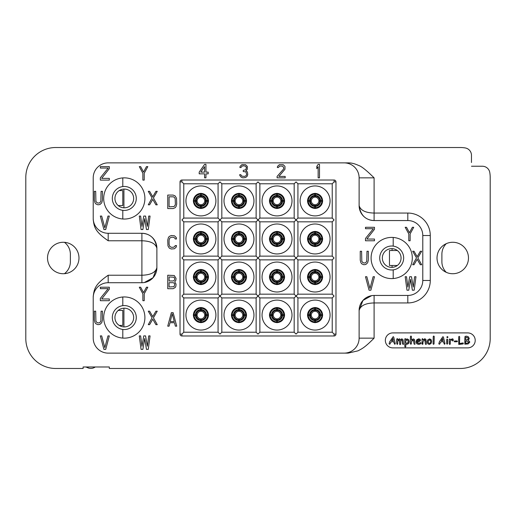 <?xml version="1.0" encoding="UTF-8"?>
<svg xmlns="http://www.w3.org/2000/svg" width="516" height="516" viewBox="0 0 516 516"><rect width="100%" height="100%" fill="white"/><g stroke="black" fill="none" stroke-linecap="round" stroke-linejoin="round"><path stroke-width="0.77" d="M471.476 162.501L471.476 155.322A7.488 7.488 0 0 0 465.232 147.937A29.96 29.96 0 0 0 460.24 147.518L55.76 147.518A29.96 29.96 0 0 0 25.8 177.478L25.8 338.522A29.96 29.96 0 0 0 55.76 368.482L83.102 368.482L83.102 366.986L109.315 366.986L109.315 368.482L460.24 368.482A29.96 29.96 0 0 0 490.2 338.522L490.2 177.478A29.96 29.96 0 0 0 489.781 172.486A7.488 7.488 0 0 0 482.396 166.242L471.476 166.242L482.396 166.242M468.476 258A15.732 15.732 0 0 1 452.751 273.732A15.732 15.732 0 0 1 437.02 258A15.732 15.732 0 0 1 452.751 242.268A15.732 15.732 0 0 1 468.476 258M78.98 258A15.732 15.732 0 0 1 63.249 273.732A15.732 15.732 0 0 1 47.524 258A15.732 15.732 0 0 1 63.249 242.268A15.732 15.732 0 0 1 78.98 258M144.345 282.516L153.046 277.75L156.883 267.74C155.529 272.512 150.537 275.009 141.9 275.228L108.192 275.228C94.531 284.658 94.196 289.341 93.215 296.416L93.215 338.148A14.983 14.983 0 0 0 108.192 353.125L348.152 353.125L357.962 350.848C362.271 348.577 364.709 347.597 374.1 338.148L374.1 302.944L407.808 302.944A22.472 22.472 0 0 0 430.28 280.472L430.28 235.528A22.472 22.472 0 0 0 407.808 213.056L374.1 213.056C365.463 212.837 360.471 210.341 359.117 205.568L359.117 177.852A14.983 14.983 0 0 0 344.14 162.875L108.192 162.875A14.983 14.983 0 0 0 93.215 177.852L93.215 219.584C94.196 226.659 94.531 231.342 108.192 240.772L141.9 240.772C150.537 240.991 155.529 243.488 156.883 248.26L156.883 267.74A14.983 14.983 0 0 1 141.9 282.716L108.192 282.716A14.983 14.983 0 0 0 93.215 297.7L93.215 338.148M108.192 353.125L344.14 353.125A14.983 14.983 0 0 0 359.117 338.148L359.117 310.432A14.983 14.983 0 0 1 374.1 295.449L407.808 295.449A14.983 14.983 0 0 0 422.785 280.472L422.785 235.528A14.983 14.983 0 0 0 407.808 220.551L374.1 220.551L374.1 177.852C366.528 170.357 361.374 166.229 358.646 165.475C354.802 163.669 351.306 162.804 348.152 162.875L108.192 162.875M392.824 332.904A7.488 7.488 0 0 0 385.336 340.392A7.488 7.488 0 0 0 392.824 347.881L467.728 347.881A7.488 7.488 0 0 0 475.217 340.392A7.488 7.488 0 0 0 467.728 332.904L392.824 332.904M392.076 248.648L392.076 250.512M392.076 265.488L392.076 267.353M123.924 207.806L123.924 189.095M123.924 308.194L123.924 326.905M119.215 190.585L122.802 190.585L122.802 205.568L118.216 205.568M118.216 310.432L122.802 310.432L122.802 325.415L119.215 325.415M64.436 242.314A14.983 14.983 0 0 1 70.37 254.253L70.37 261.747A14.983 14.983 0 0 1 64.436 273.686A15.732 15.732 0 0 1 47.524 258M85.94 366.986L87.849 367.805A7.488 7.488 0 0 0 95.228 366.986M397.32 265.488L389.457 265.488L389.457 250.512L397.32 250.512M446.269 272.332A14.983 14.983 0 0 1 441.89 261.747L441.89 254.253A14.983 14.983 0 0 1 446.269 243.668M124.298 308.187A9.365 9.365 0 0 0 114.933 317.546A9.365 9.365 0 0 0 124.298 326.912A9.365 9.365 0 0 0 133.663 317.546A9.365 9.365 0 0 0 124.298 308.187M122.802 305.659A11.984 11.984 0 0 0 122.802 329.44A11.984 11.984 0 0 0 136.282 317.546A11.984 11.984 0 0 0 122.802 305.659L122.802 297.003A20.601 20.601 0 0 0 103.697 317.546A20.601 20.601 0 0 0 122.802 338.09L122.802 329.44M122.802 338.09A20.601 20.601 0 0 0 144.899 317.546A20.601 20.601 0 0 0 122.802 297.003M374.1 220.551A14.983 14.983 0 0 1 359.117 205.568C360.471 215.12 365.463 220.113 374.1 220.551M93.215 177.852L93.215 218.3A14.983 14.983 0 0 0 108.192 233.284L141.9 233.284A14.983 14.983 0 0 1 156.883 248.26C155.529 238.715 150.537 233.716 141.9 233.284L141.9 282.716M348.152 162.875L344.14 162.875M371.655 295.655L362.954 300.422L359.117 310.432C360.471 305.659 365.463 303.163 374.1 302.944L374.1 295.449M344.14 353.125L348.152 353.125M93.215 296.416L93.215 297.7M93.215 218.3L93.215 219.584M334.104 181.896L334.104 180.026A1.871 1.871 0 0 1 335.974 181.896A1.871 1.871 0 0 0 334.104 180.026L181.896 180.026A1.871 1.871 0 0 0 180.026 181.896L180.026 334.104A1.871 1.871 0 0 0 181.896 335.974L334.104 335.974L334.104 334.104L335.974 334.104L335.974 181.896L334.104 181.896L332.227 183.773L332.227 218.075L334.104 219.951L332.227 221.822L332.227 256.13L334.104 258L332.227 259.87L332.227 294.178L334.104 296.049L332.227 297.925L332.227 332.227L334.104 334.104M334.104 335.974A1.871 1.871 0 0 0 335.974 334.104A1.871 1.871 0 0 1 334.104 335.974M332.227 332.227L297.925 332.227L296.049 334.104L294.178 332.227L259.87 332.227L258 334.104L256.13 332.227L221.822 332.227L219.951 334.104L218.075 332.227L183.773 332.227L181.896 334.104L181.896 335.974A1.871 1.871 0 0 1 180.026 334.104L181.896 334.104M183.773 332.227L183.773 297.925L181.896 296.049L183.773 294.178L183.773 259.87L181.896 258L183.773 256.13L183.773 221.822L181.896 219.951L183.773 218.075L183.773 183.773L181.896 181.896L180.026 181.896A1.871 1.871 0 0 1 181.896 180.026L181.896 181.896M183.773 183.773L218.075 183.773L219.951 181.896L221.822 183.773L256.13 183.773L258 181.896L259.87 183.773L294.178 183.773L296.049 181.896L297.925 183.773L332.227 183.773M332.227 218.075L297.925 218.075L296.049 219.951L297.925 221.822L332.227 221.822M332.227 256.13L297.925 256.13L296.049 258L297.925 259.87L332.227 259.87M332.227 294.178L297.925 294.178L296.049 296.049L297.925 297.925L332.227 297.925M297.925 332.227L297.925 297.925M294.178 297.925L296.049 296.049L294.178 294.178L259.87 294.178L258 296.049L259.87 297.925L294.178 297.925L294.178 332.227M259.87 332.227L259.87 297.925M256.13 297.925L258 296.049L256.13 294.178L221.822 294.178L219.951 296.049L221.822 297.925L256.13 297.925L256.13 332.227L256.13 297.925M221.822 332.227L221.822 297.925M183.773 297.925L218.075 297.925L219.951 296.049L218.075 294.178L183.773 294.178M218.075 297.925L218.075 332.227M183.773 259.87L218.075 259.87L219.951 258L218.075 256.13L183.773 256.13M183.773 221.822L218.075 221.822L219.951 219.951L218.075 218.075L183.773 218.075M218.075 183.773L218.075 218.075M221.822 218.075L219.951 219.951L221.822 221.822L256.13 221.822L258 219.951L256.13 218.075L221.822 218.075L221.822 183.773M256.13 183.773L256.13 218.075M259.87 218.075L258 219.951L259.87 221.822L294.178 221.822L296.049 219.951L294.178 218.075L259.87 218.075L259.87 183.773L259.87 218.075M294.178 183.773L294.178 218.075M297.925 218.075L297.925 183.773M300.093 200.924A14.983 14.983 0 0 1 315.076 185.941A14.983 14.983 0 0 1 330.059 200.924A14.983 14.983 0 0 1 315.076 215.907A14.983 14.983 0 0 1 300.093 200.924M307.588 200.924A7.488 7.488 0 0 1 315.076 193.435A7.488 7.488 0 0 1 322.565 200.924A7.488 7.488 0 0 1 315.076 208.412A7.488 7.488 0 0 1 307.588 200.924M315.36 193.332L315.334 194.139A6.785 6.785 0 0 1 321.861 200.666L322.668 200.64M321.861 200.666L318.856 200.479M315.521 197.144L315.334 195.383A5.547 5.547 0 0 1 320.617 200.666M315.347 208.045A7.127 7.127 0 0 1 314.805 208.045M314.805 193.803A7.127 7.127 0 0 1 315.347 193.803M322.197 200.653A7.127 7.127 0 0 1 322.197 201.195M318.856 201.369L320.617 201.182A5.547 5.547 0 0 1 315.334 206.465L315.36 208.516M315.334 206.465L315.521 204.704M322.668 201.208L320.617 201.182M321.861 201.182A6.785 6.785 0 0 1 315.334 207.709M311.296 201.369L309.536 201.182A5.547 5.547 0 0 0 314.818 206.465L314.631 204.704M314.792 208.516L314.818 206.465M309.536 201.182L307.484 201.208M308.291 201.182A6.785 6.785 0 0 0 314.818 207.709M314.792 193.332L314.818 194.139A6.785 6.785 0 0 0 308.291 200.666L307.484 200.64M314.631 197.144L314.818 195.383A5.547 5.547 0 0 0 309.536 200.666L311.296 200.479M309.536 200.666L308.291 200.666M314.818 194.139L314.818 195.383M315.334 194.139L315.334 195.383M307.955 201.195A7.127 7.127 0 0 1 307.955 200.653M262.044 200.924A14.983 14.983 0 0 1 277.028 185.941A14.983 14.983 0 0 1 292.004 200.924A14.983 14.983 0 0 1 277.028 215.907A14.983 14.983 0 0 1 262.044 200.924M269.533 200.924A7.488 7.488 0 0 1 277.028 193.435A7.488 7.488 0 0 1 284.516 200.924A7.488 7.488 0 0 1 277.028 208.412A7.488 7.488 0 0 1 269.533 200.924M277.305 193.332L277.286 194.139A6.785 6.785 0 0 1 283.806 200.666L284.619 200.64M283.806 200.666L280.807 200.479M277.473 197.144L277.286 195.383A5.547 5.547 0 0 1 282.568 200.666M277.292 208.045A7.127 7.127 0 0 1 276.757 208.045M276.757 193.803A7.127 7.127 0 0 1 277.292 193.803M284.148 200.653A7.127 7.127 0 0 1 284.148 201.195M280.807 201.369L282.568 201.182A5.547 5.547 0 0 1 277.286 206.465L277.305 208.516M277.286 206.465L277.473 204.704M284.619 201.208L282.568 201.182M283.806 201.182A6.785 6.785 0 0 1 277.286 207.709M273.248 201.369L271.487 201.182A5.547 5.547 0 0 0 276.77 206.465L276.576 204.704M276.744 208.516L276.77 206.465M271.487 201.182L269.429 201.208M270.242 201.182A6.785 6.785 0 0 0 276.77 207.709M276.744 193.332L276.77 194.139A6.785 6.785 0 0 0 270.242 200.666L269.429 200.64M276.576 197.144L276.77 195.383A5.547 5.547 0 0 0 271.487 200.666L273.248 200.479M271.487 200.666L270.242 200.666M276.77 194.139L276.77 195.383M277.286 194.139L277.286 195.383M269.907 201.195A7.127 7.127 0 0 1 269.907 200.653M294.178 221.822L294.178 256.13L296.049 258L294.178 259.87L294.178 294.178M297.925 256.13L297.925 221.822M300.093 238.972A14.983 14.983 0 0 1 315.076 223.996A14.983 14.983 0 0 1 330.059 238.972A14.983 14.983 0 0 1 315.076 253.956A14.983 14.983 0 0 1 300.093 238.972M307.588 238.972A7.488 7.488 0 0 1 315.076 231.484A7.488 7.488 0 0 1 322.565 238.972A7.488 7.488 0 0 1 315.076 246.467A7.488 7.488 0 0 1 307.588 238.972M315.36 231.381L315.334 232.194A6.785 6.785 0 0 1 321.861 238.715L322.668 238.695M321.861 238.715L318.856 238.527M315.521 235.193L315.334 233.432A5.547 5.547 0 0 1 320.617 238.715M315.347 246.093A7.127 7.127 0 0 1 314.805 246.093M314.805 231.852A7.127 7.127 0 0 1 315.347 231.852M322.197 238.708A7.127 7.127 0 0 1 322.197 239.243M318.856 239.424L320.617 239.23A5.547 5.547 0 0 1 315.334 244.513L315.36 246.571M315.334 244.513L315.521 242.752M322.668 239.256L320.617 239.23M321.861 239.23A6.785 6.785 0 0 1 315.334 245.758M311.296 239.424L309.536 239.23A5.547 5.547 0 0 0 314.818 244.513L314.631 242.752M314.792 246.571L314.818 244.513M309.536 239.23L307.484 239.256M308.291 239.23A6.785 6.785 0 0 0 314.818 245.758M314.792 231.381L314.818 232.194A6.785 6.785 0 0 0 308.291 238.715L307.484 238.695M314.631 235.193L314.818 233.432A5.547 5.547 0 0 0 309.536 238.715L311.296 238.527M309.536 238.715L308.291 238.715M314.818 232.194L314.818 233.432M315.334 232.194L315.334 233.432M307.955 239.243A7.127 7.127 0 0 1 307.955 238.708M294.178 256.13L259.87 256.13L258 258L259.87 259.87L294.178 259.87M297.925 294.178L297.925 259.87M300.093 277.028A14.983 14.983 0 0 1 315.076 262.044A14.983 14.983 0 0 1 330.059 277.028A14.983 14.983 0 0 1 315.076 292.004A14.983 14.983 0 0 1 300.093 277.028M307.588 277.028A7.488 7.488 0 0 1 315.076 269.533A7.488 7.488 0 0 1 322.565 277.028A7.488 7.488 0 0 1 315.076 284.516A7.488 7.488 0 0 1 307.588 277.028M314.792 284.619L314.818 283.806A6.785 6.785 0 0 1 308.291 277.286L307.484 277.305M308.291 277.286L311.296 277.473M314.631 280.807L314.818 282.568A5.547 5.547 0 0 1 309.536 277.286M314.805 269.907A7.127 7.127 0 0 1 315.347 269.907M315.347 284.148A7.127 7.127 0 0 1 314.805 284.148M307.955 277.292A7.127 7.127 0 0 1 307.955 276.757M311.296 276.576L309.536 276.77A5.547 5.547 0 0 1 314.818 271.487L314.792 269.429M314.818 271.487L314.631 273.248M307.484 276.744L309.536 276.77M308.291 276.77A6.785 6.785 0 0 1 314.818 270.242M318.856 276.576L320.617 276.77A5.547 5.547 0 0 0 315.334 271.487L315.521 273.248M315.36 269.429L315.334 271.487M320.617 276.77L322.668 276.744M321.861 276.77A6.785 6.785 0 0 0 315.334 270.242M315.36 284.619L315.334 283.806A6.785 6.785 0 0 0 321.861 277.286L322.668 277.305M315.521 280.807L315.334 282.568A5.547 5.547 0 0 0 320.617 277.286L318.856 277.473M320.617 277.286L321.861 277.286M315.334 283.806L315.334 282.568M314.818 283.806L314.818 282.568M322.197 276.757A7.127 7.127 0 0 1 322.197 277.292M259.87 294.178L259.87 259.87L259.87 294.178M256.13 259.87L258 258L256.13 256.13L221.822 256.13L219.951 258L221.822 259.87L256.13 259.87L256.13 294.178M221.822 294.178L221.822 259.87M218.075 259.87L218.075 294.178M185.941 277.028A14.983 14.983 0 0 1 200.924 262.044A14.983 14.983 0 0 1 215.907 277.028A14.983 14.983 0 0 1 200.924 292.004A14.983 14.983 0 0 1 185.941 277.028M193.435 277.028A7.488 7.488 0 0 1 200.924 269.533A7.488 7.488 0 0 1 208.412 277.028A7.488 7.488 0 0 1 200.924 284.516A7.488 7.488 0 0 1 193.435 277.028M200.64 284.619L200.666 283.806A6.785 6.785 0 0 1 194.139 277.286L193.332 277.305M194.139 277.286L197.144 277.473M200.479 280.807L200.666 282.568A5.547 5.547 0 0 1 195.383 277.286M200.653 269.907A7.127 7.127 0 0 1 201.195 269.907M201.195 284.148A7.127 7.127 0 0 1 200.653 284.148M193.803 277.292A7.127 7.127 0 0 1 193.803 276.757M197.144 276.576L195.383 276.77A5.547 5.547 0 0 1 200.666 271.487L200.64 269.429M200.666 271.487L200.479 273.248M193.332 276.744L195.383 276.77M194.139 276.77A6.785 6.785 0 0 1 200.666 270.242M204.704 276.576L206.465 276.77A5.547 5.547 0 0 0 201.182 271.487L201.369 273.248M201.208 269.429L201.182 271.487M206.465 276.77L208.516 276.744M207.709 276.77A6.785 6.785 0 0 0 201.182 270.242M201.208 284.619L201.182 283.806A6.785 6.785 0 0 0 207.709 277.286L208.516 277.305M201.369 280.807L201.182 282.568A5.547 5.547 0 0 0 206.465 277.286L204.704 277.473M206.465 277.286L207.709 277.286M201.182 283.806L201.182 282.568M200.666 283.806L200.666 282.568M208.045 276.757A7.127 7.127 0 0 1 208.045 277.292M223.996 277.028A14.983 14.983 0 0 1 238.972 262.044A14.983 14.983 0 0 1 253.956 277.028A14.983 14.983 0 0 1 238.972 292.004A14.983 14.983 0 0 1 223.996 277.028M231.484 277.028A7.488 7.488 0 0 1 238.972 269.533A7.488 7.488 0 0 1 246.467 277.028A7.488 7.488 0 0 1 238.972 284.516A7.488 7.488 0 0 1 231.484 277.028M238.695 284.619L238.715 283.806A6.785 6.785 0 0 1 232.194 277.286L231.381 277.305M232.194 277.286L235.193 277.473M238.527 280.807L238.715 282.568A5.547 5.547 0 0 1 233.432 277.286M238.708 269.907A7.127 7.127 0 0 1 239.243 269.907M239.243 284.148A7.127 7.127 0 0 1 238.708 284.148M231.852 277.292A7.127 7.127 0 0 1 231.852 276.757M235.193 276.576L233.432 276.77A5.547 5.547 0 0 1 238.715 271.487L238.695 269.429M238.715 271.487L238.527 273.248M231.381 276.744L233.432 276.77M232.194 276.77A6.785 6.785 0 0 1 238.715 270.242M242.752 276.576L244.513 276.77A5.547 5.547 0 0 0 239.23 271.487L239.424 273.248M239.256 269.429L239.23 271.487M244.513 276.77L246.571 276.744M245.758 276.77A6.785 6.785 0 0 0 239.23 270.242M239.256 284.619L239.23 283.806A6.785 6.785 0 0 0 245.758 277.286L246.571 277.305M239.424 280.807L239.23 282.568A5.547 5.547 0 0 0 244.513 277.286L242.752 277.473M244.513 277.286L245.758 277.286M239.23 283.806L239.23 282.568M238.715 283.806L238.715 282.568M246.093 276.757A7.127 7.127 0 0 1 246.093 277.292M218.075 221.822L218.075 256.13M221.822 256.13L221.822 221.822M223.996 200.924A14.983 14.983 0 0 1 238.972 185.941A14.983 14.983 0 0 1 253.956 200.924A14.983 14.983 0 0 1 238.972 215.907A14.983 14.983 0 0 1 223.996 200.924M231.484 200.924A7.488 7.488 0 0 1 238.972 193.435A7.488 7.488 0 0 1 246.467 200.924A7.488 7.488 0 0 1 238.972 208.412A7.488 7.488 0 0 1 231.484 200.924M239.256 193.332L239.23 194.139A6.785 6.785 0 0 1 245.758 200.666L246.571 200.64M245.758 200.666L242.752 200.479M239.424 197.144L239.23 195.383A5.547 5.547 0 0 1 244.513 200.666M239.243 208.045A7.127 7.127 0 0 1 238.708 208.045M238.708 193.803A7.127 7.127 0 0 1 239.243 193.803M246.093 200.653A7.127 7.127 0 0 1 246.093 201.195M242.752 201.369L244.513 201.182A5.547 5.547 0 0 1 239.23 206.465L239.256 208.516M239.23 206.465L239.424 204.704M246.571 201.208L244.513 201.182M245.758 201.182A6.785 6.785 0 0 1 239.23 207.709M235.193 201.369L233.432 201.182A5.547 5.547 0 0 0 238.715 206.465L238.527 204.704M238.695 208.516L238.715 206.465M233.432 201.182L231.381 201.208M232.194 201.182A6.785 6.785 0 0 0 238.715 207.709M238.695 193.332L238.715 194.139A6.785 6.785 0 0 0 232.194 200.666L231.381 200.64M238.527 197.144L238.715 195.383A5.547 5.547 0 0 0 233.432 200.666L235.193 200.479M233.432 200.666L232.194 200.666M238.715 194.139L238.715 195.383M239.23 194.139L239.23 195.383M231.852 201.195A7.127 7.127 0 0 1 231.852 200.653M256.13 221.822L256.13 256.13L256.13 221.822M259.87 256.13L259.87 221.822M262.044 238.972A14.983 14.983 0 0 1 277.028 223.996A14.983 14.983 0 0 1 292.004 238.972A14.983 14.983 0 0 1 277.028 253.956A14.983 14.983 0 0 1 262.044 238.972M269.533 238.972A7.488 7.488 0 0 1 277.028 231.484A7.488 7.488 0 0 1 284.516 238.972A7.488 7.488 0 0 1 277.028 246.467A7.488 7.488 0 0 1 269.533 238.972M277.305 231.381L277.286 232.194A6.785 6.785 0 0 1 283.806 238.715L284.619 238.695M283.806 238.715L280.807 238.527M277.473 235.193L277.286 233.432A5.547 5.547 0 0 1 282.568 238.715M277.292 246.093A7.127 7.127 0 0 1 276.757 246.093M276.757 231.852A7.127 7.127 0 0 1 277.292 231.852M284.148 238.708A7.127 7.127 0 0 1 284.148 239.243M280.807 239.424L282.568 239.23A5.547 5.547 0 0 1 277.286 244.513L277.305 246.571M277.286 244.513L277.473 242.752M284.619 239.256L282.568 239.23M283.806 239.23A6.785 6.785 0 0 1 277.286 245.758M273.248 239.424L271.487 239.23A5.547 5.547 0 0 0 276.77 244.513L276.576 242.752M276.744 246.571L276.77 244.513M271.487 239.23L269.429 239.256M270.242 239.23A6.785 6.785 0 0 0 276.77 245.758M276.744 231.381L276.77 232.194A6.785 6.785 0 0 0 270.242 238.715L269.429 238.695M276.576 235.193L276.77 233.432A5.547 5.547 0 0 0 271.487 238.715L273.248 238.527M271.487 238.715L270.242 238.715M276.77 232.194L276.77 233.432M277.286 232.194L277.286 233.432M269.907 239.243A7.127 7.127 0 0 1 269.907 238.708M223.996 238.972A14.983 14.983 0 0 1 238.972 223.996A14.983 14.983 0 0 1 253.956 238.972A14.983 14.983 0 0 1 238.972 253.956A14.983 14.983 0 0 1 223.996 238.972M231.484 238.972A7.488 7.488 0 0 1 238.972 231.484A7.488 7.488 0 0 1 246.467 238.972A7.488 7.488 0 0 1 238.972 246.467A7.488 7.488 0 0 1 231.484 238.972M239.256 231.381L239.23 232.194A6.785 6.785 0 0 1 245.758 238.715L246.571 238.695M245.758 238.715L242.752 238.527M239.424 235.193L239.23 233.432A5.547 5.547 0 0 1 244.513 238.715M239.243 246.093A7.127 7.127 0 0 1 238.708 246.093M238.708 231.852A7.127 7.127 0 0 1 239.243 231.852M246.093 238.708A7.127 7.127 0 0 1 246.093 239.243M242.752 239.424L244.513 239.23A5.547 5.547 0 0 1 239.23 244.513L239.256 246.571M239.23 244.513L239.424 242.752M246.571 239.256L244.513 239.23M245.758 239.23A6.785 6.785 0 0 1 239.23 245.758M235.193 239.424L233.432 239.23A5.547 5.547 0 0 0 238.715 244.513L238.527 242.752M238.695 246.571L238.715 244.513M233.432 239.23L231.381 239.256M232.194 239.23A6.785 6.785 0 0 0 238.715 245.758M238.695 231.381L238.715 232.194A6.785 6.785 0 0 0 232.194 238.715L231.381 238.695M238.527 235.193L238.715 233.432A5.547 5.547 0 0 0 233.432 238.715L235.193 238.527M233.432 238.715L232.194 238.715M238.715 232.194L238.715 233.432M239.23 232.194L239.23 233.432M231.852 239.243A7.127 7.127 0 0 1 231.852 238.708M185.941 238.972A14.983 14.983 0 0 1 200.924 223.996A14.983 14.983 0 0 1 215.907 238.972A14.983 14.983 0 0 1 200.924 253.956A14.983 14.983 0 0 1 185.941 238.972M193.435 238.972A7.488 7.488 0 0 1 200.924 231.484A7.488 7.488 0 0 1 208.412 238.972A7.488 7.488 0 0 1 200.924 246.467A7.488 7.488 0 0 1 193.435 238.972M201.208 231.381L201.182 232.194A6.785 6.785 0 0 1 207.709 238.715L208.516 238.695M207.709 238.715L204.704 238.527M201.369 235.193L201.182 233.432A5.547 5.547 0 0 1 206.465 238.715M201.195 246.093A7.127 7.127 0 0 1 200.653 246.093M200.653 231.852A7.127 7.127 0 0 1 201.195 231.852M208.045 238.708A7.127 7.127 0 0 1 208.045 239.243M204.704 239.424L206.465 239.23A5.547 5.547 0 0 1 201.182 244.513L201.208 246.571M201.182 244.513L201.369 242.752M208.516 239.256L206.465 239.23M207.709 239.23A6.785 6.785 0 0 1 201.182 245.758M197.144 239.424L195.383 239.23A5.547 5.547 0 0 0 200.666 244.513L200.479 242.752M200.64 246.571L200.666 244.513M195.383 239.23L193.332 239.256M194.139 239.23A6.785 6.785 0 0 0 200.666 245.758M200.64 231.381L200.666 232.194A6.785 6.785 0 0 0 194.139 238.715L193.332 238.695M200.479 235.193L200.666 233.432A5.547 5.547 0 0 0 195.383 238.715L197.144 238.527M195.383 238.715L194.139 238.715M200.666 232.194L200.666 233.432M201.182 232.194L201.182 233.432M193.803 239.243A7.127 7.127 0 0 1 193.803 238.708M223.996 315.076A14.983 14.983 0 0 1 238.972 300.093A14.983 14.983 0 0 1 253.956 315.076A14.983 14.983 0 0 1 238.972 330.059A14.983 14.983 0 0 1 223.996 315.076M231.484 315.076A7.488 7.488 0 0 1 238.972 307.588A7.488 7.488 0 0 1 246.467 315.076A7.488 7.488 0 0 1 238.972 322.565A7.488 7.488 0 0 1 231.484 315.076M238.695 322.668L238.715 321.861A6.785 6.785 0 0 1 232.194 315.334L231.381 315.36M232.194 315.334L235.193 315.521M238.527 318.856L238.715 320.617A5.547 5.547 0 0 1 233.432 315.334M238.708 307.955A7.127 7.127 0 0 1 239.243 307.955M239.243 322.197A7.127 7.127 0 0 1 238.708 322.197M231.852 315.347A7.127 7.127 0 0 1 231.852 314.805M235.193 314.631L233.432 314.818A5.547 5.547 0 0 1 238.715 309.536L238.695 307.484M238.715 309.536L238.527 311.296M231.381 314.792L233.432 314.818M232.194 314.818A6.785 6.785 0 0 1 238.715 308.291M242.752 314.631L244.513 314.818A5.547 5.547 0 0 0 239.23 309.536L239.424 311.296M239.256 307.484L239.23 309.536M244.513 314.818L246.571 314.792M245.758 314.818A6.785 6.785 0 0 0 239.23 308.291M239.256 322.668L239.23 321.861A6.785 6.785 0 0 0 245.758 315.334L246.571 315.36M239.424 318.856L239.23 320.617A5.547 5.547 0 0 0 244.513 315.334L242.752 315.521M244.513 315.334L245.758 315.334M239.23 321.861L239.23 320.617M238.715 321.861L238.715 320.617M246.093 314.805A7.127 7.127 0 0 1 246.093 315.347M262.044 277.028A14.983 14.983 0 0 1 277.028 262.044A14.983 14.983 0 0 1 292.004 277.028A14.983 14.983 0 0 1 277.028 292.004A14.983 14.983 0 0 1 262.044 277.028M269.533 277.028A7.488 7.488 0 0 1 277.028 269.533A7.488 7.488 0 0 1 284.516 277.028A7.488 7.488 0 0 1 277.028 284.516A7.488 7.488 0 0 1 269.533 277.028M276.744 284.619L276.77 283.806A6.785 6.785 0 0 1 270.242 277.286L269.429 277.305M270.242 277.286L273.248 277.473M276.576 280.807L276.77 282.568A5.547 5.547 0 0 1 271.487 277.286M276.757 269.907A7.127 7.127 0 0 1 277.292 269.907M277.292 284.148A7.127 7.127 0 0 1 276.757 284.148M269.907 277.292A7.127 7.127 0 0 1 269.907 276.757M273.248 276.576L271.487 276.77A5.547 5.547 0 0 1 276.77 271.487L276.744 269.429M276.77 271.487L276.576 273.248M269.429 276.744L271.487 276.77M270.242 276.77A6.785 6.785 0 0 1 276.77 270.242M280.807 276.576L282.568 276.77A5.547 5.547 0 0 0 277.286 271.487L277.473 273.248M277.305 269.429L277.286 271.487M282.568 276.77L284.619 276.744M283.806 276.77A6.785 6.785 0 0 0 277.286 270.242M277.305 284.619L277.286 283.806A6.785 6.785 0 0 0 283.806 277.286L284.619 277.305M277.473 280.807L277.286 282.568A5.547 5.547 0 0 0 282.568 277.286L280.807 277.473M282.568 277.286L283.806 277.286M277.286 283.806L277.286 282.568M276.77 283.806L276.77 282.568M284.148 276.757A7.127 7.127 0 0 1 284.148 277.292M262.044 315.076A14.983 14.983 0 0 1 277.028 300.093A14.983 14.983 0 0 1 292.004 315.076A14.983 14.983 0 0 1 277.028 330.059A14.983 14.983 0 0 1 262.044 315.076M269.533 315.076A7.488 7.488 0 0 1 277.028 307.588A7.488 7.488 0 0 1 284.516 315.076A7.488 7.488 0 0 1 277.028 322.565A7.488 7.488 0 0 1 269.533 315.076M276.744 322.668L276.77 321.861A6.785 6.785 0 0 1 270.242 315.334L269.429 315.36M270.242 315.334L273.248 315.521M276.576 318.856L276.77 320.617A5.547 5.547 0 0 1 271.487 315.334M276.757 307.955A7.127 7.127 0 0 1 277.292 307.955M277.292 322.197A7.127 7.127 0 0 1 276.757 322.197M269.907 315.347A7.127 7.127 0 0 1 269.907 314.805M273.248 314.631L271.487 314.818A5.547 5.547 0 0 1 276.77 309.536L276.744 307.484M276.77 309.536L276.576 311.296M269.429 314.792L271.487 314.818M270.242 314.818A6.785 6.785 0 0 1 276.77 308.291M280.807 314.631L282.568 314.818A5.547 5.547 0 0 0 277.286 309.536L277.473 311.296M277.305 307.484L277.286 309.536M282.568 314.818L284.619 314.792M283.806 314.818A6.785 6.785 0 0 0 277.286 308.291M277.305 322.668L277.286 321.861A6.785 6.785 0 0 0 283.806 315.334L284.619 315.36M277.473 318.856L277.286 320.617A5.547 5.547 0 0 0 282.568 315.334L280.807 315.521M282.568 315.334L283.806 315.334M277.286 321.861L277.286 320.617M276.77 321.861L276.77 320.617M284.148 314.805A7.127 7.127 0 0 1 284.148 315.347M185.941 200.924A14.983 14.983 0 0 1 200.924 185.941A14.983 14.983 0 0 1 215.907 200.924A14.983 14.983 0 0 1 200.924 215.907A14.983 14.983 0 0 1 185.941 200.924M193.435 200.924A7.488 7.488 0 0 1 200.924 193.435A7.488 7.488 0 0 1 208.412 200.924A7.488 7.488 0 0 1 200.924 208.412A7.488 7.488 0 0 1 193.435 200.924M201.208 193.332L201.182 194.139A6.785 6.785 0 0 1 207.709 200.666L208.516 200.64M207.709 200.666L204.704 200.479M201.369 197.144L201.182 195.383A5.547 5.547 0 0 1 206.465 200.666M201.195 208.045A7.127 7.127 0 0 1 200.653 208.045M200.653 193.803A7.127 7.127 0 0 1 201.195 193.803M208.045 200.653A7.127 7.127 0 0 1 208.045 201.195M204.704 201.369L206.465 201.182A5.547 5.547 0 0 1 201.182 206.465L201.208 208.516M201.182 206.465L201.369 204.704M208.516 201.208L206.465 201.182M207.709 201.182A6.785 6.785 0 0 1 201.182 207.709M197.144 201.369L195.383 201.182A5.547 5.547 0 0 0 200.666 206.465L200.479 204.704M200.64 208.516L200.666 206.465M195.383 201.182L193.332 201.208M194.139 201.182A6.785 6.785 0 0 0 200.666 207.709M200.64 193.332L200.666 194.139A6.785 6.785 0 0 0 194.139 200.666L193.332 200.64M200.479 197.144L200.666 195.383A5.547 5.547 0 0 0 195.383 200.666L197.144 200.479M195.383 200.666L194.139 200.666M200.666 194.139L200.666 195.383M201.182 194.139L201.182 195.383M193.803 201.195A7.127 7.127 0 0 1 193.803 200.653M185.941 315.076A14.983 14.983 0 0 1 200.924 300.093A14.983 14.983 0 0 1 215.907 315.076A14.983 14.983 0 0 1 200.924 330.059A14.983 14.983 0 0 1 185.941 315.076M193.435 315.076A7.488 7.488 0 0 1 200.924 307.588A7.488 7.488 0 0 1 208.412 315.076A7.488 7.488 0 0 1 200.924 322.565A7.488 7.488 0 0 1 193.435 315.076M200.64 322.668L200.666 321.861A6.785 6.785 0 0 1 194.139 315.334L193.332 315.36M194.139 315.334L197.144 315.521M200.479 318.856L200.666 320.617A5.547 5.547 0 0 1 195.383 315.334M200.653 307.955A7.127 7.127 0 0 1 201.195 307.955M201.195 322.197A7.127 7.127 0 0 1 200.653 322.197M193.803 315.347A7.127 7.127 0 0 1 193.803 314.805M197.144 314.631L195.383 314.818A5.547 5.547 0 0 1 200.666 309.536L200.64 307.484M200.666 309.536L200.479 311.296M193.332 314.792L195.383 314.818M194.139 314.818A6.785 6.785 0 0 1 200.666 308.291M204.704 314.631L206.465 314.818A5.547 5.547 0 0 0 201.182 309.536L201.369 311.296M201.208 307.484L201.182 309.536M206.465 314.818L208.516 314.792M207.709 314.818A6.785 6.785 0 0 0 201.182 308.291M201.208 322.668L201.182 321.861A6.785 6.785 0 0 0 207.709 315.334L208.516 315.36M201.369 318.856L201.182 320.617A5.547 5.547 0 0 0 206.465 315.334L204.704 315.521M206.465 315.334L207.709 315.334M201.182 321.861L201.182 320.617M200.666 321.861L200.666 320.617M208.045 314.805A7.127 7.127 0 0 1 208.045 315.347M300.093 315.076A14.983 14.983 0 0 1 315.076 300.093A14.983 14.983 0 0 1 330.059 315.076A14.983 14.983 0 0 1 315.076 330.059A14.983 14.983 0 0 1 300.093 315.076M307.588 315.076A7.488 7.488 0 0 1 315.076 307.588A7.488 7.488 0 0 1 322.565 315.076A7.488 7.488 0 0 1 315.076 322.565A7.488 7.488 0 0 1 307.588 315.076M314.792 322.668L314.818 321.861A6.785 6.785 0 0 1 308.291 315.334L307.484 315.36M308.291 315.334L311.296 315.521M314.631 318.856L314.818 320.617A5.547 5.547 0 0 1 309.536 315.334M314.805 307.955A7.127 7.127 0 0 1 315.347 307.955M315.347 322.197A7.127 7.127 0 0 1 314.805 322.197M307.955 315.347A7.127 7.127 0 0 1 307.955 314.805M311.296 314.631L309.536 314.818A5.547 5.547 0 0 1 314.818 309.536L314.792 307.484M314.818 309.536L314.631 311.296M307.484 314.792L309.536 314.818M308.291 314.818A6.785 6.785 0 0 1 314.818 308.291M318.856 314.631L320.617 314.818A5.547 5.547 0 0 0 315.334 309.536L315.521 311.296M315.36 307.484L315.334 309.536M320.617 314.818L322.668 314.792M321.861 314.818A6.785 6.785 0 0 0 315.334 308.291M315.36 322.668L315.334 321.861A6.785 6.785 0 0 0 321.861 315.334L322.668 315.36M315.521 318.856L315.334 320.617A5.547 5.547 0 0 0 320.617 315.334L318.856 315.521M320.617 315.334L321.861 315.334M315.334 321.861L315.334 320.617M314.818 321.861L314.818 320.617M322.197 314.805A7.127 7.127 0 0 1 322.197 315.347M393.198 237.457A20.601 20.601 0 0 0 371.101 258A20.601 20.601 0 0 0 393.198 278.543A20.601 20.601 0 0 0 412.303 258A20.601 20.601 0 0 0 393.198 237.457L393.198 246.113A11.984 11.984 0 0 0 379.718 258A11.984 11.984 0 0 0 393.198 269.887A11.984 11.984 0 0 0 393.198 246.113M393.198 278.543L393.198 269.887M391.702 267.365A9.365 9.365 0 0 1 382.337 258A9.365 9.365 0 0 1 391.702 248.635A9.365 9.365 0 0 1 401.067 258A9.365 9.365 0 0 1 391.702 267.365M122.802 218.997A20.601 20.601 0 0 0 144.899 198.454A20.601 20.601 0 0 0 122.802 177.91A20.601 20.601 0 0 0 103.697 198.454A20.601 20.601 0 0 0 122.802 218.997L122.802 210.341A11.984 11.984 0 0 0 136.282 198.454A11.984 11.984 0 0 0 122.802 186.56A11.984 11.984 0 0 0 122.802 210.341M122.802 177.91L122.802 186.56M124.298 189.088A9.365 9.365 0 0 1 133.663 198.454A9.365 9.365 0 0 1 124.298 207.813A9.365 9.365 0 0 1 114.933 198.454A9.365 9.365 0 0 1 124.298 189.088M102.426 200.227L102.426 191.339L101.078 191.339L100.852 201.375L99.73 202.814L98.833 203.098L97.034 202.814L95.911 201.375L95.686 191.339L94.338 191.339L94.338 200.227L95.009 202.814L95.911 203.955L97.93 204.82L99.956 204.53L101.749 202.814L102.426 200.227M109.315 168.629L109.315 166.616L100.33 166.616L100.33 168.055L108.192 168.055L100.33 177.807L100.33 180.103L109.315 180.103L109.315 178.381L101.678 178.381L109.315 168.629M420.314 264.74L421.662 264.74L417.844 257.858L421.662 251.26L420.314 251.26L417.167 256.71L414.026 251.26L412.677 251.26L416.496 257.858L412.677 264.74L414.026 264.74L417.167 259.29L420.314 264.74M102.426 320.075L102.426 311.18L101.078 311.18L100.852 321.223L99.73 322.655L98.833 322.945L97.034 322.655L95.911 321.223L95.686 311.18L94.338 311.18L94.338 320.075L95.009 322.655L95.911 323.803L97.93 324.661L99.956 324.377L101.749 322.655L102.426 320.075M105.722 349.384L109.315 335.897L107.967 335.897L104.825 347.661L101.678 335.897L100.33 335.897L103.922 349.384L105.722 349.384M147.815 166.616L146.467 166.616L143.545 172.067L140.629 166.616L139.281 166.616L142.874 173.215L142.874 180.103L144.222 180.103L144.222 173.215L147.815 166.616M155.909 204.82L157.257 204.82L153.433 197.931L157.257 191.339L155.909 191.339L152.762 196.79L149.614 191.339L148.266 191.339L152.085 197.931L148.266 204.82L149.614 204.82L152.762 199.37L155.909 204.82M142.874 229.536L144.674 218.636L146.467 229.536L148.266 229.536L150.066 216.056L148.718 216.056L147.37 226.382L145.57 216.056L143.77 216.056L141.977 226.382L140.629 216.056L139.281 216.056L141.074 229.536L142.874 229.536M105.722 229.536L109.315 216.056L107.967 216.056L104.825 227.814L101.678 216.056L100.33 216.056L103.922 229.536L105.722 229.536M109.315 289.218L109.315 287.212L100.33 287.212L100.33 288.644L108.192 288.644L100.33 298.403L100.33 300.693L109.315 300.693L109.315 298.977L101.678 298.977L109.315 289.218M147.815 287.212L146.467 287.212L143.545 292.662L140.629 287.212L139.281 287.212L142.874 293.81L142.874 300.693L144.222 300.693L144.222 293.81L147.815 287.212M155.909 324.661L157.257 324.661L153.433 317.779L157.257 311.18L155.909 311.18L152.762 316.63L149.614 311.18L148.266 311.18L152.085 317.779L148.266 324.661L149.614 324.661L152.762 319.21L155.909 324.661M142.874 349.384L144.674 338.483L146.467 349.384L148.266 349.384L150.066 335.897L148.718 335.897L147.37 346.23L145.57 335.897L143.77 335.897L141.977 346.23L140.629 335.897L139.281 335.897L141.074 349.384L142.874 349.384M413.722 227.292L412.374 227.292L409.452 232.742L406.531 227.292L405.183 227.292L408.782 233.89L408.782 240.772L410.13 240.772L410.13 233.89L413.722 227.292M374.474 229.298L374.474 227.292L365.489 227.292L365.489 228.723L373.352 228.723L365.489 238.476L365.489 240.772L374.474 240.772L374.474 239.05L366.837 239.05L374.474 229.298M368.334 260.154L368.334 251.26L366.986 251.26L366.76 261.296L365.638 262.734L364.735 263.018L362.942 262.734L361.813 261.296L361.593 251.26L360.245 251.26L360.245 260.154L360.916 262.734L361.813 263.882L363.838 264.74L365.863 264.456L367.656 262.734L368.334 260.154M370.881 290.211L374.474 276.724L373.126 276.724L369.978 288.489L366.837 276.724L365.489 276.724L369.082 290.211L370.881 290.211M408.782 290.211L410.575 279.311L412.374 290.211L414.174 290.211L415.973 276.724L414.625 276.724L413.277 287.051L411.478 276.724L409.678 276.724L407.879 287.051L406.531 276.724L405.183 276.724L406.982 290.211L408.782 290.211M173.137 195.08L167.739 195.08L167.739 208.561L173.137 208.561L175.156 207.703L176.053 206.555L176.73 203.975L176.504 198.234L175.156 195.945L173.137 195.08M169.087 196.802L173.137 196.802L174.034 197.086L175.156 198.525L175.382 203.975L175.156 205.123L174.034 206.555L169.087 206.845L169.087 196.802M176.504 245.571L175.156 245.571L174.93 246.429L173.357 247.293L171.338 247.293L169.764 246.429L169.087 244.423L169.087 240.121L169.764 238.108L171.338 237.25L173.357 237.25L174.93 238.108L175.156 238.972L176.504 238.972L176.279 237.534L174.485 235.818L171.338 235.528L169.312 236.393L168.416 237.534L167.739 240.121L167.964 245.855L169.312 248.151L171.338 249.009L174.485 248.725L176.279 247.003L176.504 245.571M174.705 281.826L175.833 280.394L176.053 278.382L174.26 275.512L167.739 275.228L167.739 288.708L173.137 288.708L175.156 287.56L175.833 286.412L176.053 284.123L174.705 281.826M169.087 276.95L174.034 277.234L174.705 278.672L174.485 280.104L173.357 280.962L169.087 280.962L169.087 276.95M174.705 284.406L174.034 286.702L169.087 286.986L169.087 282.684L173.357 282.684L174.485 283.548L174.705 284.406M173.137 312.677L171.338 312.677L167.739 326.164L169.087 326.164L169.99 322.719L174.485 322.719L175.382 326.164L176.73 326.164L173.137 312.677M172.234 313.825L174.26 321.571L170.215 321.571L172.234 313.825M204.594 164.372L199.202 172.118L199.202 173.84L204.594 173.84L204.594 177.852L205.942 177.852L205.942 173.84L208.187 173.84L208.187 172.118L205.942 172.118L205.942 164.372L204.594 164.372M200.776 172.118L204.594 166.668L204.594 172.118L200.776 172.118M247.067 176.42L247.738 174.698L247.512 172.402L247.067 171.544L245.939 170.97L247.287 169.248L247.287 166.378L245.493 164.656L241.894 164.656L240.101 166.378L239.875 167.526L240.998 167.526L242.12 166.094L243.242 165.804L245.268 166.094L245.939 166.668L246.39 167.526L245.939 169.248L245.493 169.822L243.242 170.396L243.242 171.544L245.493 171.828L246.164 172.402L246.616 174.698L245.939 175.846L244.365 176.42L241.894 176.13L240.772 174.698L239.65 174.698L239.875 175.556L240.998 176.994L242.797 177.852L245.493 177.569L247.067 176.42M277.098 176.42L277.098 177.852L285.187 177.852L285.187 176.42L278.898 176.42L284.967 169.248L284.967 166.378L283.168 164.656L279.35 164.656L277.55 166.378L277.324 167.526L278.447 167.526L279.575 166.094L282.716 166.094L283.839 168.1L283.394 169.248L277.098 176.42M319.494 177.852L319.494 164.372L318.146 164.372L316.798 166.378L316.798 168.674L318.146 166.668L318.146 177.852L319.494 177.852M393.392 341.534L394.753 344.288L395.269 343.779L393.76 337.206L393.211 336.651L389.761 341.592L389.083 343.746L389.606 344.256L390.044 343.972L390.909 342.031L393.611 341.495M398.584 340.321L399.3 339.792L398.584 340.321L399.3 339.792L399.842 344.617L400.693 344.256L400.422 340.625L401.758 339.838L402.661 344.12L403.518 344.417L403.08 339.747L401.925 338.831L400.384 339.573L399.287 338.78L397.642 340.199L397.681 339.064L397.152 338.515L396.636 339.663L396.623 343.095L397.197 344.398L397.713 343.908L397.726 341.308L399.345 339.902M396.681 340.476L396.675 342.185L396.681 340.476M397.617 343.082L397.668 342.205M399.3 339.792L399.455 340.631L399.3 339.792M399.648 343.25L399.7 343.972M400.448 341.579L400.481 340.566M401.712 339.838L400.422 340.625L401.758 339.838L402.306 340.979M401.758 339.838L402.132 340.296M404.821 341.927L404.808 346.578L405.305 347.081L405.802 346.578L405.815 344.153L406.93 344.314L408.595 343.566L409.182 341.76L408.801 339.831L407.279 338.909L405.66 339.509L405.576 338.709L404.802 338.87L404.776 340.876M414.89 342.772L414.496 339.457L413.342 338.909L411.445 340.018L411.42 336.464L410.936 336.019L410.426 336.509L410.355 343.766L410.878 344.249L411.317 343.933L411.478 341.65L412.194 340.508L413.342 339.928L414.096 344.069L414.935 344.314L415.006 343.553M410.472 336.993L410.523 337.477L410.472 336.993M410.459 342.798L410.413 343.501M413.123 339.947L411.516 341.586M413.819 340.882L413.342 339.928M418.689 343.456L420.276 342.888L418.689 343.456L416.993 342.611L420.005 341.121L420.579 340.199L419.921 339.128L418.553 338.844L416.696 339.818L416.057 342.024L416.831 343.798L418.689 344.372L420.198 344.024L421.108 343.056L420.65 342.611L418.689 343.456L417.083 342.734M422.075 340.063L422.133 344.237L422.849 344.237L423.004 341.973L423.733 340.418L424.816 339.747L425.403 344.024L425.893 344.501L426.403 343.998L425.952 339.438L424.816 338.722L423.068 339.857L422.546 338.606L422.043 339.102L422.069 340.405M421.959 343.411L421.998 343.869L421.959 343.411M423.004 341.973L423.733 340.418L425.029 339.851M425.223 340.837L424.816 339.747L425.203 341.321M434.195 339.128L434.233 336.49L433.737 335.987L433.234 336.819M433.214 338.025L433.072 343.837L433.569 344.359L434.059 343.85L434.208 338.328M433.176 340.728L433.169 341.057M433.156 341.411L433.13 341.998M443.109 341.534L444.47 344.288L444.992 343.779L443.476 337.206L442.934 336.651L439.484 341.592L438.8 343.746L439.322 344.256L439.767 343.972L440.632 342.031L443.334 341.495M446.714 340.167L446.669 343.656L447.166 344.166L447.662 343.656L447.733 339.463L446.875 339.089L446.727 339.863M447.63 341.927L447.675 340.65M449.365 339.405L449.346 343.966L449.791 344.475L450.287 343.966L450.281 341.192L451.029 340.199L452.313 339.747L452.777 341.024L453.287 340.392L453.087 339.109L452.474 338.799L450.313 339.734L449.817 338.896L449.352 339.909M452.326 340.173L452.345 340.528M454.841 341.012L455.815 340.979L454.615 341.012L454.19 341.405L454.615 341.805L457.066 341.734L457.466 341.334L457.015 340.941L455.525 340.992M462.813 342.953L459.466 343.572L459.704 336.845L459.195 336.322L458.692 336.845L458.763 344.449L463.142 343.933L463.336 343.101L462.33 343.095M461.859 343.224L460.53 343.495M459.466 343.572L459.498 342.824L459.466 343.572M458.685 338.167L458.653 339.812M464.826 338.115L464.826 344.178L468.154 343.933L469.786 342.147L469.405 341.282L468.27 340.566L469.283 338.515L468.335 336.787L466.625 336.174L465.058 336.387L464.826 338.193M392.96 338.496L393.373 340.457L391.515 340.837L392.96 338.496M404.75 340.502L404.828 342.527M405.757 340.67L407.279 339.921L407.956 340.386L408.188 341.76L407.898 342.824L406.93 343.295L405.828 343.082L405.757 340.67L406.44 340.128L407.279 339.921L407.956 340.386L408.188 341.837M408.085 342.443L406.93 343.295L405.828 343.082M406.44 340.128L407.279 339.921M411.439 339.573L411.465 338.464M417.521 340.238L418.553 339.754L419.772 340.16L416.909 341.676L417.521 340.238L418.624 339.754M418.553 339.754L419.772 340.16M422.959 343.411L422.959 342.469M429.338 344.436L431.06 343.533L431.647 341.618L431.241 339.812L429.712 338.883L427.732 339.909L427.158 341.927L427.874 343.811L429.338 344.436M429.641 339.915C430.267 339.651 430.615 340.302 430.699 341.876L430.247 343.03L429.338 343.411L428.551 343.075L428.151 341.927L428.48 340.618L429.641 339.915L428.48 340.618L428.157 341.85M429.718 339.915L430.596 340.715M430.699 341.876L430.247 343.03L429.338 343.411L428.551 343.075L428.151 341.927M429.338 343.411L428.551 343.075M433.24 336.49L433.208 338.328M442.683 338.496L443.096 340.457L441.232 340.837L442.683 338.496M447.404 337.722L447.998 337.135L447.404 336.548L446.804 337.135L447.404 337.722M447.643 342.753L447.63 341.837M446.65 342.753L446.669 343.656M446.74 339.463L446.682 340.65M450.281 341.192L451.029 340.199L452.313 339.747M465.851 337.245L467.748 337.619L468.283 338.515L467.76 339.67L465.735 340.096L465.851 337.245L467.748 337.619L468.27 338.728M467.193 341.27L468.786 342.147L467.799 342.972L465.638 343.34L465.664 341.153L467.193 341.27L468.786 342.147L467.799 342.972M468.283 338.515L467.477 339.87M467.87 339.567L466.458 340.154M467.438 343.095L466.967 343.204M88.204 366.986L87.849 367.805M359.117 177.852L374.1 177.852M407.808 213.056L407.808 220.551M422.785 235.528L430.28 235.528M430.28 280.472L422.785 280.472M407.808 295.449L407.808 302.944M374.1 338.148L359.117 338.148M108.192 282.716L108.192 275.228M108.192 240.772L108.192 233.284M319.836 200.621A4.767 4.767 0 0 0 315.379 196.164M315.379 205.684A4.767 4.767 0 0 0 319.836 201.227M310.316 201.227A4.767 4.767 0 0 0 314.773 205.684M314.773 196.164A4.767 4.767 0 0 0 310.316 200.621M281.781 200.621A4.767 4.767 0 0 0 277.331 196.164M277.331 205.684A4.767 4.767 0 0 0 281.781 201.227M272.267 201.227A4.767 4.767 0 0 0 276.718 205.684M276.718 196.164A4.767 4.767 0 0 0 272.267 200.621M319.836 238.669A4.767 4.767 0 0 0 315.379 234.219M315.379 243.733A4.767 4.767 0 0 0 319.836 239.282M310.316 239.282A4.767 4.767 0 0 0 314.773 243.733M314.773 234.219A4.767 4.767 0 0 0 310.316 238.669M310.316 277.331A4.767 4.767 0 0 0 314.773 281.781M314.773 272.267A4.767 4.767 0 0 0 310.316 276.718M319.836 276.718A4.767 4.767 0 0 0 315.379 272.267M315.379 281.781A4.767 4.767 0 0 0 319.836 277.331M196.164 277.331A4.767 4.767 0 0 0 200.621 281.781M200.621 272.267A4.767 4.767 0 0 0 196.164 276.718M205.684 276.718A4.767 4.767 0 0 0 201.227 272.267M201.227 281.781A4.767 4.767 0 0 0 205.684 277.331M234.219 277.331A4.767 4.767 0 0 0 238.669 281.781M238.669 272.267A4.767 4.767 0 0 0 234.219 276.718M243.733 276.718A4.767 4.767 0 0 0 239.282 272.267M239.282 281.781A4.767 4.767 0 0 0 243.733 277.331M243.733 200.621A4.767 4.767 0 0 0 239.282 196.164M239.282 205.684A4.767 4.767 0 0 0 243.733 201.227M234.219 201.227A4.767 4.767 0 0 0 238.669 205.684M238.669 196.164A4.767 4.767 0 0 0 234.219 200.621M281.781 238.669A4.767 4.767 0 0 0 277.331 234.219M277.331 243.733A4.767 4.767 0 0 0 281.781 239.282M272.267 239.282A4.767 4.767 0 0 0 276.718 243.733M276.718 234.219A4.767 4.767 0 0 0 272.267 238.669M243.733 238.669A4.767 4.767 0 0 0 239.282 234.219M239.282 243.733A4.767 4.767 0 0 0 243.733 239.282M234.219 239.282A4.767 4.767 0 0 0 238.669 243.733M238.669 234.219A4.767 4.767 0 0 0 234.219 238.669M205.684 238.669A4.767 4.767 0 0 0 201.227 234.219M201.227 243.733A4.767 4.767 0 0 0 205.684 239.282M196.164 239.282A4.767 4.767 0 0 0 200.621 243.733M200.621 234.219A4.767 4.767 0 0 0 196.164 238.669M234.219 315.379A4.767 4.767 0 0 0 238.669 319.836M238.669 310.316A4.767 4.767 0 0 0 234.219 314.773M243.733 314.773A4.767 4.767 0 0 0 239.282 310.316M239.282 319.836A4.767 4.767 0 0 0 243.733 315.379M272.267 277.331A4.767 4.767 0 0 0 276.718 281.781M276.718 272.267A4.767 4.767 0 0 0 272.267 276.718M281.781 276.718A4.767 4.767 0 0 0 277.331 272.267M277.331 281.781A4.767 4.767 0 0 0 281.781 277.331M272.267 315.379A4.767 4.767 0 0 0 276.718 319.836M276.718 310.316A4.767 4.767 0 0 0 272.267 314.773M281.781 314.773A4.767 4.767 0 0 0 277.331 310.316M277.331 319.836A4.767 4.767 0 0 0 281.781 315.379M205.684 200.621A4.767 4.767 0 0 0 201.227 196.164M201.227 205.684A4.767 4.767 0 0 0 205.684 201.227M196.164 201.227A4.767 4.767 0 0 0 200.621 205.684M200.621 196.164A4.767 4.767 0 0 0 196.164 200.621M196.164 315.379A4.767 4.767 0 0 0 200.621 319.836M200.621 310.316A4.767 4.767 0 0 0 196.164 314.773M205.684 314.773A4.767 4.767 0 0 0 201.227 310.316M201.227 319.836A4.767 4.767 0 0 0 205.684 315.379M310.316 315.379A4.767 4.767 0 0 0 314.773 319.836M314.773 310.316A4.767 4.767 0 0 0 310.316 314.773M319.836 314.773A4.767 4.767 0 0 0 315.379 310.316M315.379 319.836A4.767 4.767 0 0 0 319.836 315.379M315.502 197.17C317.385 197.505 318.495 198.615 318.83 200.498M318.83 201.35C318.495 203.233 317.385 204.342 315.502 204.678M314.65 204.678C312.767 204.342 311.658 203.233 311.322 201.35M311.322 200.498C311.658 198.615 312.767 197.505 314.65 197.17M277.453 197.17C279.337 197.505 280.446 198.615 280.781 200.498M280.781 201.35C280.446 203.233 279.337 204.342 277.453 204.678M276.595 204.678C274.718 204.342 273.609 203.233 273.267 201.35M273.267 200.498C273.609 198.615 274.718 197.505 276.595 197.17M315.502 235.219C317.385 235.554 318.495 236.663 318.83 238.547M318.83 239.405C318.495 241.282 317.385 242.391 315.502 242.733M314.65 242.733C312.767 242.391 311.658 241.282 311.322 239.405M311.322 238.547C311.658 236.663 312.767 235.554 314.65 235.219M314.65 280.781C312.767 280.446 311.658 279.337 311.322 277.453M311.322 276.595C311.658 274.718 312.767 273.609 314.65 273.267M315.502 273.267C317.385 273.609 318.495 274.718 318.83 276.595M318.83 277.453C318.495 279.337 317.385 280.446 315.502 280.781M200.498 280.781C198.615 280.446 197.505 279.337 197.17 277.453M197.17 276.595C197.505 274.718 198.615 273.609 200.498 273.267M201.35 273.267C203.233 273.609 204.342 274.718 204.678 276.595M204.678 277.453C204.342 279.337 203.233 280.446 201.35 280.781M238.547 280.781C236.663 280.446 235.554 279.337 235.219 277.453M235.219 276.595C235.554 274.718 236.663 273.609 238.547 273.267M239.405 273.267C241.282 273.609 242.391 274.718 242.733 276.595M242.733 277.453C242.391 279.337 241.282 280.446 239.405 280.781M239.405 197.17C241.282 197.505 242.391 198.615 242.733 200.498M242.733 201.35C242.391 203.233 241.282 204.342 239.405 204.678M238.547 204.678C236.663 204.342 235.554 203.233 235.219 201.35M235.219 200.498C235.554 198.615 236.663 197.505 238.547 197.17M277.453 235.219C279.337 235.554 280.446 236.663 280.781 238.547M280.781 239.405C280.446 241.282 279.337 242.391 277.453 242.733M276.595 242.733C274.718 242.391 273.609 241.282 273.267 239.405M273.267 238.547C273.609 236.663 274.718 235.554 276.595 235.219M239.405 235.219C241.282 235.554 242.391 236.663 242.733 238.547M242.733 239.405C242.391 241.282 241.282 242.391 239.405 242.733M238.547 242.733C236.663 242.391 235.554 241.282 235.219 239.405M235.219 238.547C235.554 236.663 236.663 235.554 238.547 235.219M201.35 235.219C203.233 235.554 204.342 236.663 204.678 238.547M204.678 239.405C204.342 241.282 203.233 242.391 201.35 242.733M200.498 242.733C198.615 242.391 197.505 241.282 197.17 239.405M197.17 238.547C197.505 236.663 198.615 235.554 200.498 235.219M238.547 318.83C236.663 318.495 235.554 317.385 235.219 315.502M235.219 314.65C235.554 312.767 236.663 311.658 238.547 311.322M239.405 311.322C241.282 311.658 242.391 312.767 242.733 314.65M242.733 315.502C242.391 317.385 241.282 318.495 239.405 318.83M276.595 280.781C274.718 280.446 273.609 279.337 273.267 277.453M273.267 276.595C273.609 274.718 274.718 273.609 276.595 273.267M277.453 273.267C279.337 273.609 280.446 274.718 280.781 276.595M280.781 277.453C280.446 279.337 279.337 280.446 277.453 280.781M276.595 318.83C274.718 318.495 273.609 317.385 273.267 315.502M273.267 314.65C273.609 312.767 274.718 311.658 276.595 311.322M277.453 311.322C279.337 311.658 280.446 312.767 280.781 314.65M280.781 315.502C280.446 317.385 279.337 318.495 277.453 318.83M201.35 197.17C203.233 197.505 204.342 198.615 204.678 200.498M204.678 201.35C204.342 203.233 203.233 204.342 201.35 204.678M200.498 204.678C198.615 204.342 197.505 203.233 197.17 201.35M197.17 200.498C197.505 198.615 198.615 197.505 200.498 197.17M200.498 318.83C198.615 318.495 197.505 317.385 197.17 315.502M197.17 314.65C197.505 312.767 198.615 311.658 200.498 311.322M201.35 311.322C203.233 311.658 204.342 312.767 204.678 314.65M204.678 315.502C204.342 317.385 203.233 318.495 201.35 318.83M314.65 318.83C312.767 318.495 311.658 317.385 311.322 315.502M311.322 314.65C311.658 312.767 312.767 311.658 314.65 311.322M315.502 311.322C317.385 311.658 318.495 312.767 318.83 314.65M318.83 315.502C318.495 317.385 317.385 318.495 315.502 318.83"/></g></svg>
